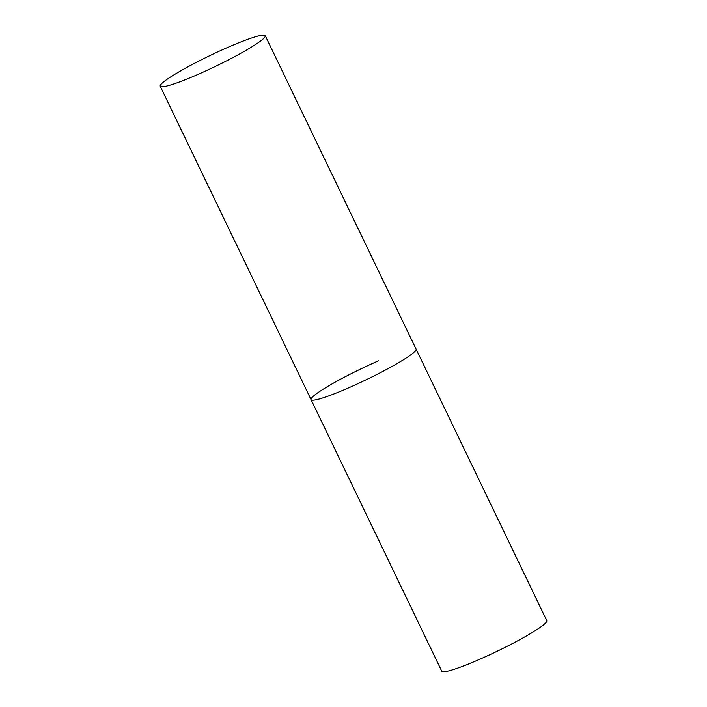 <?xml version="1.0" encoding="UTF-8"?>
<svg xmlns="http://www.w3.org/2000/svg" width="707" height="707" viewBox="0 0 707 707"><rect width="100%" height="100%" fill="white"/><g stroke="black" fill="none" stroke-linecap="round" stroke-linejoin="round"><path stroke-width="1.06" d="M265.249 35.686A58.274 6.054 -25.7 0 0 218.976 51.337A58.274 6.054 -25.7 0 0 162.318 83.002A58.274 6.054 -25.7 0 0 160.224 86.227A58.274 6.054 -25.7 0 0 206.506 70.576A58.274 6.054 -25.7 0 0 263.154 38.92A58.274 6.054 -25.7 0 0 265.249 35.686L546.776 620.64A58.274 6.054 154.3 0 1 479.346 659.428A58.274 6.054 154.3 0 1 441.751 671.19L311.045 399.596A58.274 6.054 -25.7 0 0 357.327 383.945A58.274 6.054 -25.7 0 0 413.975 352.289A58.274 6.054 -25.7 0 0 416.07 349.055A58.274 6.054 154.3 0 1 348.639 387.843A58.274 6.054 154.3 0 1 311.045 399.596A58.274 6.054 154.3 0 1 378.466 360.817M311.045 399.596L160.224 86.227"/></g></svg>
